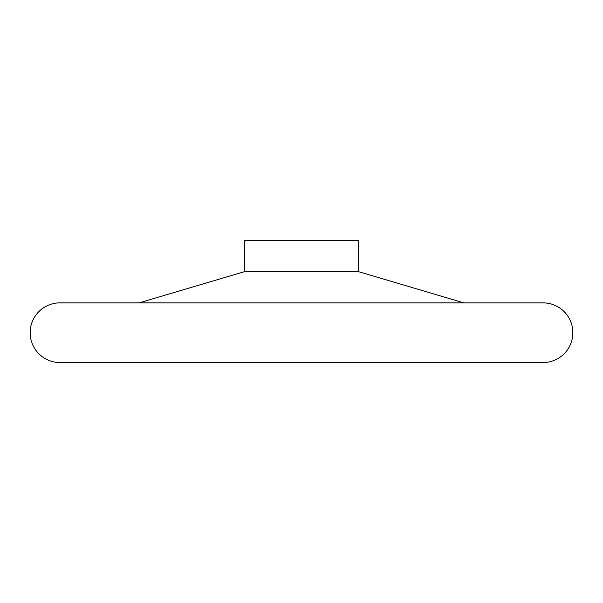<?xml version="1.0" encoding="UTF-8"?>
<svg xmlns="http://www.w3.org/2000/svg" width="603" height="603" viewBox="0 0 603 603"><rect width="100%" height="100%" fill="white"/><g stroke="black" fill="none" stroke-linecap="round" stroke-linejoin="round"><path stroke-width="0.9" d="M30.15 332.705A29.849 29.849 0 0 0 59.998 362.554L543.001 362.554A29.849 29.849 0 0 0 572.85 332.705A29.849 29.849 0 0 0 543.001 302.857L59.998 302.857A29.849 29.849 0 0 0 30.15 332.705M139.172 302.857L244.516 271.651L244.516 240.446L358.484 240.446L358.484 271.651L463.828 302.857M244.516 271.651L358.484 271.651"/></g></svg>

